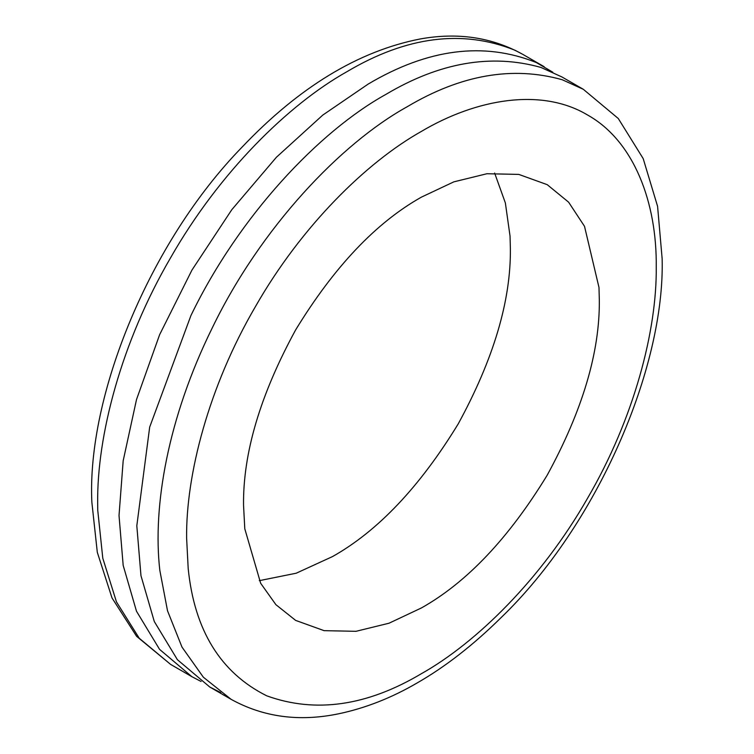 <?xml version="1.0" encoding="UTF-8"?>
<svg xmlns="http://www.w3.org/2000/svg" width="754" height="754" viewBox="0 0 754 754"><rect width="100%" height="100%" fill="white"/><g stroke="black" fill="none" stroke-linecap="round" stroke-linejoin="round"><path stroke-width="1.13" d="M201.082 681.484L191.874 676.677L159.565 649.364L136.483 611.211L123.175 565.396L119.019 515.5L123.175 460.779L136.512 399.554L159.622 334.701L191.968 270.045L231.789 209.706L276.398 157.266L322.75 115.108L368.065 84.146C427.772 48.68 483.851 41.479 536.32 62.554L552.833 72.224M220.752 692.606L209.753 687.007L177.407 659.703L154.297 621.532L140.97 575.698L136.813 525.774L149.678 427.113L190.951 315.502C239.31 215.39 319.451 131.139 385.859 94.42C439.554 62.469 491.231 53.477 540.891 67.426L561.956 76.974L583.304 89.292L562.239 79.745C512.579 65.796 460.901 74.797 407.198 106.738C340.799 143.467 260.658 227.708 212.298 327.82C167.85 418.065 152.496 506.264 159.82 570.344L167.511 610.759L181.978 647.073L203.344 677.196L231.101 699.326L209.753 687.007M421.429 197.124L453.804 181.865L486.914 173.74L518.771 174.4L547.216 184.664L568.601 202.166L584.51 226.313L598.987 287.481L599.317 299.828C599.93 351.901 582.559 410.336 547.216 475.152C508.761 538.168 466.83 582.427 421.429 607.941L389.064 623.2L355.954 631.324L324.088 630.655L295.643 620.401L275.889 604.661L260.667 583.276L244.786 528.761L243.542 505.237C242.929 453.163 260.3 394.719 295.643 329.903C334.107 266.888 376.029 222.628 421.429 197.124M494.624 173.052L505.369 202.949L510.043 236.125L510.373 248.471C510.986 300.544 493.616 358.989 458.272 423.805C419.818 486.82 377.886 531.08 332.486 556.584L296.218 573.21L259.301 580.655M346.717 71.819C406.425 36.352 462.513 29.161 514.973 50.235L522.824 54.382C492.051 37.295 457.819 32.168 420.138 38.982C358.395 51.084 299.036 87.134 242.062 147.134C149.386 242.166 86.804 396.236 91.856 502.173L97.304 552.333L112.026 597.969L136.606 636.319L170.621 664.406L139.264 638.27L116.474 601.928L102.789 558.224L97.756 510.364L97.671 503.182C96.88 436.208 121.083 342.533 170.621 257.717C219.301 172.412 288.32 104.618 346.717 71.819M188.189 568.497L186.615 538.102C185.861 474.954 208.688 386.632 255.399 306.661C301.289 226.238 366.369 162.308 421.429 131.394C476.49 98.727 541.57 87.511 587.47 114.947C634.18 140.979 656.998 202.949 656.244 266.963C656.998 330.111 634.18 418.432 587.47 498.394C541.57 578.827 476.49 642.747 421.429 673.671C366.991 706.036 315.436 713.416 266.746 695.829C220.602 672.785 194.409 630.344 188.189 568.497M191.968 676.734L170.621 664.406M544.162 66.701L522.824 54.382M231.101 699.326C263.25 717.073 298.942 721.927 338.188 713.887C365.106 708.279 391.449 697.95 417.226 682.907C445.369 666.762 473.286 645.038 500.958 617.743C597.027 525.397 665.019 367.999 662.144 258.745L657.582 206.342L643.181 158.585L618.271 118.501L583.304 89.292"/></g></svg>
